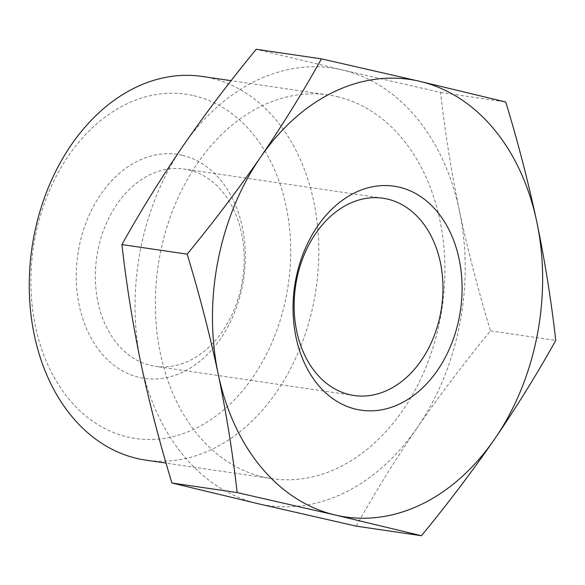 <?xml version="1.0" encoding="UTF-8"?>
<svg xmlns="http://www.w3.org/2000/svg" width="585" height="585" viewBox="0 0 585 585"><rect width="100%" height="100%" fill="white"/><g stroke="black" fill="none" stroke-linecap="round" stroke-linejoin="round"><path stroke-width="0.44" stroke-dasharray="2.92 2.19" d="M459.422 210.739C451.232 171.017 444.929 131.581 440.527 92.415L342.276 69.951A221.115 163.661 -81.6 0 1 459.422 210.739A221.115 163.661 -81.6 0 1 417.273 427.598C439.788 395.072 464.205 362.824 490.522 330.847C478.259 290.533 467.898 250.497 459.422 210.739M356.221 526.142C374.671 493.016 395.021 460.168 417.273 427.598A221.115 163.661 -81.6 0 1 257.97 503.678A221.115 163.661 -81.6 0 1 140.824 362.89A221.115 163.661 -81.6 0 1 182.981 146.031A221.115 163.661 -81.6 0 1 342.276 69.951L256.23 49.279M337.092 96.635A193.906 143.522 -81.6 0 1 441.178 313.633A193.906 143.522 -81.6 0 1 271.945 478.662A193.906 143.522 -81.6 0 1 158.125 265.956A193.906 143.522 -81.6 0 1 328.302 94.967A193.906 143.522 -81.6 0 1 337.092 96.635M202.191 76.445A193.906 143.522 -81.6 0 1 210.98 78.112A193.906 143.522 -81.6 0 1 315.066 295.111A193.906 143.522 -81.6 0 1 145.84 460.139M193.927 95.706A173.979 128.773 -81.6 0 1 252.939 377.12A173.979 128.773 -81.6 0 1 35.414 326.203A173.979 128.773 -81.6 0 1 193.927 95.706M182.345 155.31A113.212 83.794 -81.6 0 1 220.742 338.43A113.212 83.794 -81.6 0 1 79.202 305.297A113.212 83.794 -81.6 0 1 182.345 155.31M440.527 92.415L505.754 102.002M490.522 330.847L555.75 340.433M188.765 169.899A99.691 73.783 -81.6 0 1 242.27 281.458A99.691 73.783 -81.6 0 1 155.274 366.298A99.691 73.783 -81.6 0 1 96.759 256.947A99.691 73.783 -81.6 0 1 184.246 169.036A99.691 73.783 -81.6 0 1 188.765 169.899M328.302 94.967L231.09 80.686M271.945 478.662L166.052 463.108M383.043 198.235L184.246 169.036M354.064 395.497L155.274 366.298"/><path stroke-width="0.88" d="M321.457 58.858L256.23 49.279C229.912 81.249 205.496 113.497 182.981 146.031C160.729 178.593 140.378 211.441 121.929 244.567C126.331 283.732 132.627 323.169 140.824 362.89C149.292 402.648 159.661 442.684 171.924 482.998L257.97 503.678L356.221 526.142L421.449 535.721L335.395 515.049L237.152 492.585C232.75 453.419 226.446 413.983 218.249 374.261C209.781 334.503 199.419 294.467 187.156 254.153C213.466 222.176 237.883 189.928 260.405 157.402C282.65 124.832 303.001 91.984 321.457 58.858L419.701 81.322L505.754 102.002C518.017 142.316 528.379 182.352 536.847 222.11C545.044 261.831 551.348 301.268 555.75 340.433C537.293 373.559 516.943 406.407 494.698 438.969C472.175 471.503 447.759 503.751 421.449 535.721M166.052 463.108L145.84 460.139A193.906 143.522 -81.6 0 1 32.021 247.433A193.906 143.522 -81.6 0 1 202.191 76.445L231.09 80.686M121.929 244.567L187.156 254.153M171.924 482.998L237.152 492.585M494.698 438.969A221.115 163.661 -81.6 0 1 335.395 515.049A221.115 163.661 -81.6 0 1 218.249 374.261A221.115 163.661 -81.6 0 1 260.405 157.402A221.115 163.661 -81.6 0 1 419.701 81.322A221.115 163.661 -81.6 0 1 536.847 222.11A221.115 163.661 -81.6 0 1 494.698 438.969M399.131 187.156A113.212 83.794 -81.6 0 1 437.529 370.268A113.212 83.794 -81.6 0 1 295.988 337.135A113.212 83.794 -81.6 0 1 399.131 187.156M387.555 199.097A99.691 73.783 -81.6 0 1 441.068 310.657A99.691 73.783 -81.6 0 1 354.064 395.497A99.691 73.783 -81.6 0 1 295.549 286.145A99.691 73.783 -81.6 0 1 383.043 198.235A99.691 73.783 -81.6 0 1 387.555 199.097"/></g></svg>
